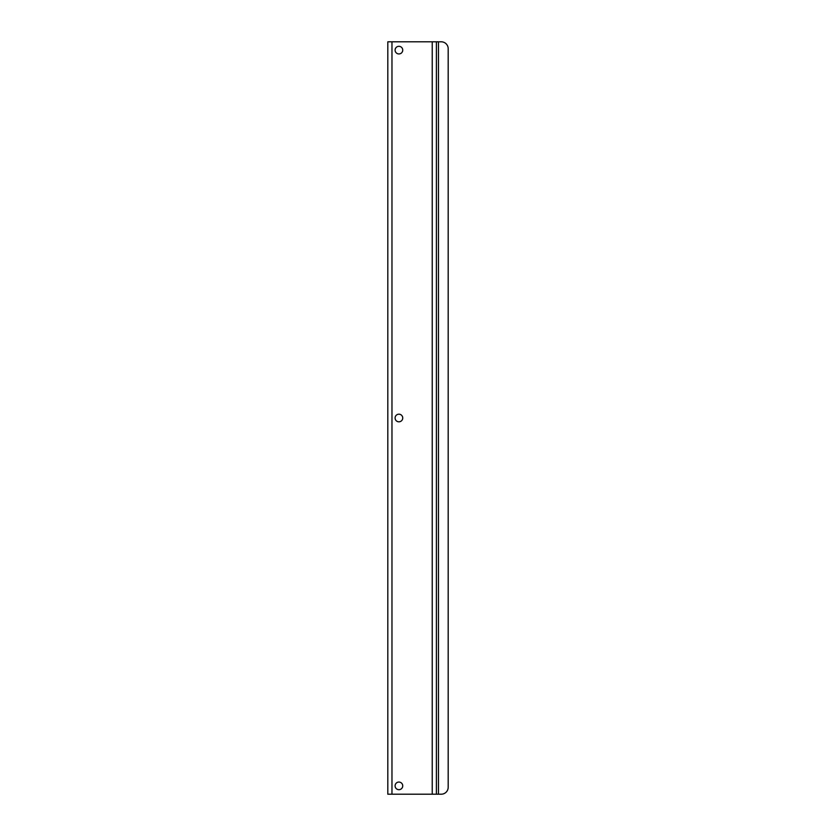 <?xml version="1.0" encoding="UTF-8"?>
<svg xmlns="http://www.w3.org/2000/svg" width="836" height="836" viewBox="0 0 836 836"><rect width="100%" height="100%" fill="white"/><g stroke="black" fill="none" stroke-linecap="round" stroke-linejoin="round"><path stroke-width="1.25" d="M395.094 50.129A3.814 3.814 0 0 0 398.908 53.943A3.814 3.814 0 0 0 402.733 50.129A3.814 3.814 0 0 0 398.908 46.314A3.814 3.814 0 0 0 395.094 50.129M395.094 785.871A3.814 3.814 0 0 0 398.908 789.686A3.814 3.814 0 0 0 402.733 785.871A3.814 3.814 0 0 0 398.908 782.057A3.814 3.814 0 0 0 395.094 785.871M395.094 418A3.814 3.814 0 0 0 398.908 421.814A3.814 3.814 0 0 0 402.733 418A3.814 3.814 0 0 0 398.908 414.186A3.814 3.814 0 0 0 395.094 418M432.233 794.2L438.472 794.2L438.472 41.8L436.392 41.8L436.392 794.2L436.392 41.8L391.969 41.8L391.969 794.2L432.233 794.2L432.233 41.8M391.969 794.2L387.81 794.2L387.81 41.8L391.969 41.8M387.81 787.261L387.81 794.2M387.81 41.8L387.81 48.739M438.472 41.8L441.251 41.8A6.939 6.939 0 0 1 448.19 48.739L448.19 787.261A6.939 6.939 0 0 1 441.251 794.2L438.472 794.2"/></g></svg>

